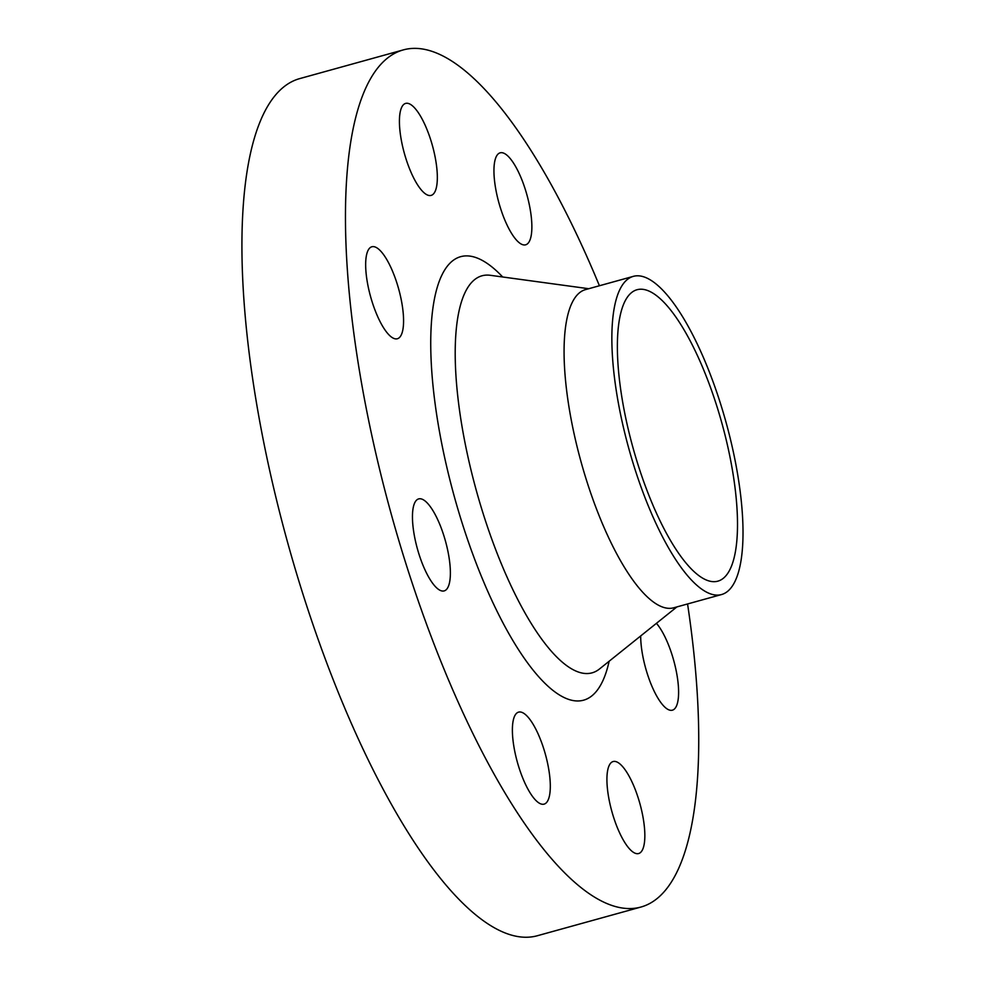 <?xml version="1.0" encoding="UTF-8"?>
<svg xmlns="http://www.w3.org/2000/svg" width="985" height="985" viewBox="0 0 985 985"><rect width="100%" height="100%" fill="white"/><g stroke="black" fill="none" stroke-linecap="round" stroke-linejoin="round"><path stroke-width="1.48" d="M640.693 635.941A47.723 14.553 74.5 0 0 647.17 673.321A47.723 14.553 74.5 0 0 672.386 710.185A47.723 14.553 74.5 0 0 672.115 655.05A47.723 14.553 74.5 0 0 656.429 623.32M638.354 798.404A47.723 14.553 74.5 0 0 613.138 761.54A47.723 14.553 74.5 0 0 613.409 816.676A47.723 14.553 74.5 0 0 638.625 853.539A47.723 14.553 74.5 0 0 638.354 798.404M543.818 748.994A47.723 14.553 74.5 0 0 518.602 712.13A47.723 14.553 74.5 0 0 518.873 767.266A47.723 14.553 74.5 0 0 544.089 804.129A47.723 14.553 74.5 0 0 543.818 748.994M443.89 535.766A47.723 14.553 74.5 0 0 418.674 498.902A47.723 14.553 74.5 0 0 418.945 554.038A47.723 14.553 74.5 0 0 444.161 590.901A47.723 14.553 74.5 0 0 443.89 535.766M397.09 283.631A47.723 14.553 74.5 0 0 371.874 246.767A47.723 14.553 74.5 0 0 372.145 301.89A47.723 14.553 74.5 0 0 397.361 338.754A47.723 14.553 74.5 0 0 397.09 283.631M430.851 140.276A47.723 14.553 74.5 0 0 405.635 103.413A47.723 14.553 74.5 0 0 405.906 158.548A47.723 14.553 74.5 0 0 431.122 195.399A47.723 14.553 74.5 0 0 430.851 140.276M525.387 189.686A47.723 14.553 74.5 0 0 500.171 152.823A47.723 14.553 74.5 0 0 500.429 207.958A47.723 14.553 74.5 0 0 525.645 244.809A47.723 14.553 74.5 0 0 525.387 189.686M599.422 285.748A444.74 135.622 74.5 0 0 403.394 49.878L299.859 78.566A444.74 135.622 74.5 0 0 302.358 592.268A444.74 135.622 74.5 0 0 537.317 935.75L640.866 907.062A444.74 135.622 74.5 0 0 687.567 603.953M403.394 49.878A444.74 135.622 74.5 0 0 405.894 563.58A444.74 135.622 74.5 0 0 640.866 907.062M633.355 276.354L585.57 289.59A165.098 50.346 74.5 0 0 586.506 480.286A165.098 50.346 74.5 0 0 673.728 607.794L721.512 594.558A165.098 50.346 74.5 0 0 720.577 403.85A165.098 50.346 74.5 0 0 633.355 276.354A165.098 50.346 74.5 0 0 634.291 467.05A165.098 50.346 74.5 0 0 721.512 594.558M716.957 406.51A151.21 46.11 74.5 0 0 637.061 289.725A151.21 46.11 74.5 0 0 637.923 464.391A151.21 46.11 74.5 0 0 717.806 581.175A151.21 46.11 74.5 0 0 716.957 406.51M502.695 276.982A230.145 70.181 74.5 0 0 433.634 303.405A230.145 70.181 74.5 0 0 461.977 522.518A230.145 70.181 74.5 0 0 609.136 661.243M588.735 288.716L490.37 275.308A206.013 62.831 74.5 0 0 483.204 513.764A206.013 62.831 74.5 0 0 599.434 669.024L676.892 606.92"/></g></svg>

